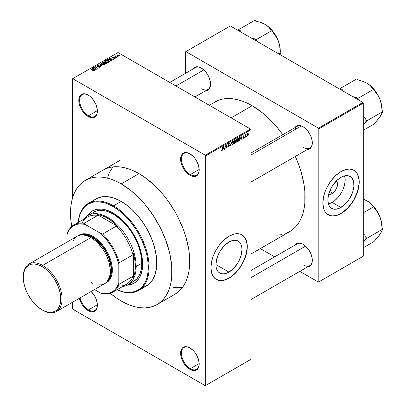 <?xml version="1.0" encoding="UTF-8"?>
<svg xmlns="http://www.w3.org/2000/svg" width="406" height="406" viewBox="0 0 406 406"><rect width="100%" height="100%" fill="white"/><g stroke="black" fill="none" stroke-linecap="round" stroke-linejoin="round"><path stroke-width="0.61" d="M190.125 153.92A12.571 7.257 -120 0 0 181.436 159.279A12.571 7.257 -120 0 0 190.323 174.56L189.922 175.26A13.144 7.587 60 0 1 180.624 159.162A13.144 7.587 60 0 1 189.922 153.798L186.364 152.56L184.755 152.626L182.192 154.102L180.802 157.173L180.802 161.36L182.192 166.029L184.755 170.469L186.364 172.393L188.105 174.007L191.733 176.102L195.083 176.432L196.494 175.91L198.509 173.595L199.214 169.896L198.509 165.379L196.494 160.735L195.083 158.589L193.474 156.665L189.922 153.798A13.144 7.587 60 0 1 199.214 169.896A13.144 7.587 60 0 1 189.922 175.26L190.323 174.56A12.571 7.257 60 0 1 182.111 163.481A12.571 7.257 60 0 1 184.04 153.407A12.571 7.257 60 0 1 190.125 153.92M190.125 348.023A12.571 7.257 -120 0 0 181.436 353.387A12.571 7.257 -120 0 0 190.323 368.668L189.922 369.369A13.144 7.587 60 0 1 180.624 353.271A13.144 7.587 60 0 1 189.922 347.906L186.364 346.668L183.35 347.252L182.192 348.211L180.802 351.281L180.802 355.468L182.192 360.137L184.755 364.578L186.364 366.496L188.105 368.115L191.733 370.211L195.083 370.541L196.494 370.018L198.509 367.699L199.214 364.004L198.509 359.488L196.494 354.844L195.083 352.697L193.474 350.774L189.922 347.906A13.144 7.587 60 0 1 199.214 364.004A13.144 7.587 60 0 1 189.922 369.369L190.323 368.668A12.571 7.257 60 0 1 182.111 357.59A12.571 7.257 60 0 1 184.04 347.516A12.571 7.257 60 0 1 190.125 348.023M80.038 297.902A12.571 7.257 -120 0 0 88.493 309.88L88.087 310.58A13.144 7.587 60 0 1 79.317 298.324L81.515 303.642L82.925 305.789L86.275 309.326L88.087 310.58L91.644 311.813L94.659 311.229L95.816 310.27L97.207 307.2L97.207 303.013L95.816 298.344L94.659 296.05L91.157 291.488A13.144 7.587 60 0 1 97.384 305.21A13.144 7.587 60 0 1 88.087 310.58L88.493 309.88A12.571 7.257 60 0 1 80.038 297.902M88.295 95.126A12.571 7.257 -120 0 0 79.601 100.485A12.571 7.257 -120 0 0 88.493 115.771L88.087 116.471A13.144 7.587 60 0 1 78.794 100.373A13.144 7.587 60 0 1 88.087 95.004L84.534 93.771L82.925 93.832L80.363 95.314L78.972 98.379L78.972 102.566L79.5 104.885L81.515 109.534L82.925 111.68L86.275 115.218L89.904 117.309L93.253 117.644L95.816 116.162L96.674 114.802L97.207 113.091L97.207 108.904L95.816 104.235L93.253 99.795L89.904 96.258L88.087 95.004A13.144 7.587 60 0 1 97.384 111.102A13.144 7.587 60 0 1 88.087 116.471L88.493 115.771A12.571 7.257 60 0 1 80.281 104.692A12.571 7.257 60 0 1 82.205 94.618A12.571 7.257 60 0 1 88.295 95.126M228.954 272.101L215.926 264.58L216.921 258.252L219.742 251.74L223.97 246.036L228.954 242.012A18.422 10.637 -60 0 1 238.165 241.103A18.422 10.637 -60 0 1 240.991 255.866A18.422 10.637 -60 0 1 228.954 272.101L226.411 273.279L223.97 273.832L221.717 273.745L219.742 273.015L218.123 271.67L216.921 269.762L216.175 267.366L215.926 264.58L228.954 272.101A18.422 10.637 -60 0 1 219.742 273.015A18.422 10.637 -60 0 1 216.921 258.252A18.422 10.637 -60 0 1 228.954 242.012L231.496 240.834L233.942 240.281L236.19 240.372L238.165 241.103L239.789 242.443L240.991 244.351L241.732 246.746L241.981 249.538L240.991 255.866L238.165 262.377L233.942 268.077L228.954 272.101M216.18 279.374A25.715 14.849 120 0 0 228.954 278.054L229.116 278.146A25.715 14.849 -60 0 1 216.256 279.419A25.715 14.849 -60 0 1 212.318 258.815A25.715 14.849 -60 0 1 229.116 236.155L234.394 234.008L237.688 233.683L240.651 234.257L243.174 235.713L245.153 237.992L246.95 242.758L247.213 248.761L246.518 253.197L245.153 257.79L241.976 264.575L239.22 268.777L234.394 274.197L230.897 277.019L227.335 279.074L223.838 280.292L219.012 280.439L215.058 278.587L213.079 276.308L211.714 273.294L210.932 267.65L211.714 261.104L213.079 256.511L215.058 251.943L219.012 245.523L223.838 240.103L229.116 236.155A25.715 14.849 -60 0 1 241.976 234.881A25.715 14.849 -60 0 1 245.914 255.486A25.715 14.849 -60 0 1 229.116 278.146L228.954 278.054A25.715 14.849 120 0 0 245.731 255.465A25.715 14.849 120 0 0 241.895 234.835M250.938 153.047L297.141 126.367A12.571 7.257 60 0 1 303.231 126.88A12.571 7.257 -120 0 0 294.822 129.717M294.822 127.707A13.144 7.587 60 0 1 303.023 126.758L301.211 125.916L297.862 125.586L296.451 126.109L294.822 127.707M193.073 68.964A13.144 7.587 60 0 1 201.274 68.015L199.463 67.173L196.113 66.843L194.702 67.36L193.073 68.964M294.822 245.199A13.144 7.587 60 0 1 303.023 244.25L301.211 243.407L297.862 243.077L296.451 243.6L294.822 245.199M97.374 110.64L88.493 115.771L97.374 110.64M97.374 304.749L88.493 309.88L97.374 304.749M199.204 363.543L190.323 368.668L199.204 363.543M199.204 169.434L190.323 174.56L199.204 169.434M103.144 170.078A71.72 41.407 60 0 1 139.004 173.626L134.036 171.038L129.108 169.043L124.282 167.653L119.597 166.881L115.096 166.739L110.828 167.231L106.834 168.348L103.144 170.078M214.718 102.028A74.861 43.224 -120 0 1 252.151 105.738L262.479 112.873L267.518 117.243L277.105 127.362L282.764 134.67A74.861 43.224 -120 0 0 252.151 105.738L231.136 117.867L252.151 105.738L246.96 103.038L241.824 100.952L236.784 99.5L231.892 98.694L227.198 98.546L222.742 99.059L218.565 100.226L209.212 105.21M285.733 233.501L289.579 231.694A74.861 43.224 -120 0 0 295.335 156.447L298.836 165.003L301.054 171.708L304.069 184.913L304.83 191.287L304.83 203.269L304.069 208.765L302.805 213.855L301.054 218.489L298.836 222.63L296.162 226.233L293.071 229.268L289.579 231.694L250.938 254.009M250.938 270.538L297.141 243.859A12.571 7.257 60 0 1 303.231 244.371M169.749 82.428L195.393 67.624A12.571 7.257 60 0 1 201.477 68.132M336.269 181.035A7.587 4.38 -60 0 1 337.026 187.202A7.587 4.38 -60 0 1 332.159 193.591L330.149 190.109L332.159 193.591L330.108 194.307L328.363 193.966M328.413 203.964A18.422 10.637 120 0 0 332.159 202.437L340.888 207.476A18.422 10.637 -60 0 1 331.677 208.39A18.422 10.637 -60 0 1 328.85 193.626A18.422 10.637 -60 0 1 340.888 177.392L343.43 176.209L345.871 175.656L349.155 176.031L350.957 177.077L352.926 179.726L353.667 182.121L353.854 186.42L353.357 189.602L352.378 192.891L350.099 197.752L348.125 200.762L344.669 204.644L339.609 208.141L335.904 209.212L333.651 209.12L330.819 207.791L329.398 206.157L328.418 204L327.86 199.955L328.418 195.266L330.058 190.328L332.621 185.578L337.107 180.218L340.888 177.392A18.422 10.637 -60 0 1 350.099 176.478A18.422 10.637 -60 0 1 352.926 191.241A18.422 10.637 -60 0 1 340.888 207.476L332.159 202.437A18.422 10.637 120 0 0 344.638 175.864M328.109 214.749A25.715 14.849 120 0 0 340.888 213.429L341.05 213.526A25.715 14.849 -60 0 1 328.19 214.799A25.715 14.849 -60 0 1 324.252 194.19A25.715 14.849 -60 0 1 341.05 171.53L346.328 169.383L349.622 169.058L352.586 169.637L355.108 171.088L357.087 173.367L358.884 178.132L359.148 184.136L358.452 188.577L356.169 195.464L353.905 199.95L351.154 204.152L346.328 209.572L341.05 213.526L337.503 215.17L334.092 215.941L330.946 215.819L326.992 213.962L325.013 211.683L323.648 208.669L322.866 203.025L323.648 196.479L325.013 191.886L326.992 187.323L330.946 180.898L335.772 175.478L341.05 171.53A25.715 14.849 -60 0 1 353.905 170.256A25.715 14.849 -60 0 1 357.848 190.861A25.715 14.849 -60 0 1 341.05 213.526L340.888 213.429A25.715 14.849 120 0 0 357.666 190.84A25.715 14.849 120 0 0 353.824 170.21M250.938 359.335L250.938 129.768L205.68 155.899L205.68 385.467L250.938 359.335L205.274 385.7L72.735 309.179L72.329 308.479L72.329 302.353L72.329 308.479L72.735 309.179L205.274 385.7L250.938 359.335L250.938 129.768L250.532 129.067L205.274 155.199L72.735 78.673L117.994 52.547L250.532 129.067L250.938 129.768L205.68 155.899L205.68 385.467L250.938 359.335M246.604 136.005L246.346 136.619L246.604 136.005M245.574 135.066L246.127 134.452L245.315 137.213L245.315 134.838L245.574 134.685L245.315 137.213L246.127 134.452L245.574 135.066L245.315 134.919L245.574 135.066M244.838 137.02L244.585 137.634L244.838 137.02M243.184 137.68L243.422 137.979L243.899 137.517L242.966 136.761L243.316 135.99L243.97 135.756L244.143 136.152L243.62 136.117L243.224 136.599L244.148 136.893L243.808 138.076L243.245 138.365L242.93 137.867L243.184 137.68L242.93 137.867L243.554 138.268L242.935 137.913L243.554 138.268L244.179 137.142L243.224 136.629L243.554 136.152L244.143 136.152L243.544 135.817L242.966 136.827L243.854 137.172L243.575 137.918L243.184 137.68L243.575 137.918M240.591 138.964L241.154 136.35L241.976 139.141L241.707 139.299L241.484 138.451L240.591 138.964L241.484 138.451L241.707 139.299L241.976 139.141L241.154 136.35L240.591 138.964M236.13 142.044L236.865 142.13L235.927 141.587L236.865 142.13L236.267 142.171L235.932 141.623L236.14 139.679L236.805 138.816L237.571 138.816L237.672 141.034L236.865 142.13L237.606 141.207L237.86 139.887L237.459 138.725L236.871 138.781L235.876 141.07L236.287 142.186M231.907 144.485L232.643 144.572L231.699 144.028L232.643 144.572L232.039 144.612L231.709 144.059L231.917 142.115L232.643 141.217L233.303 141.212L233.633 142.186L233.414 143.562L232.643 144.572L233.379 143.648L233.633 142.328L233.232 141.166L232.643 141.217L231.653 143.511L232.059 144.627M221.935 150.372L221.62 149.875L221.366 150.063L221.519 150.763L221.92 150.763L221.397 150.459L221.92 150.763L221.493 150.733L221.366 150.063L221.62 149.875L221.803 150.408L222.173 150.088L222.503 147.114L222.412 150.098L221.92 150.763L222.503 149.332L222.503 147.114L222.209 149.966L221.935 150.372L221.366 150.169M223.254 148.972L223.813 146.358L224.635 149.154L224.366 149.306L224.142 148.459L223.254 148.972L224.142 148.459L224.366 149.306L224.635 149.154L223.813 146.358L223.254 148.972M225.188 146.221L224.929 148.982L224.929 145.718L225.203 145.556L226.289 147.551L226.543 144.785L226.543 148.048L226.269 148.21L225.188 146.221L226.269 148.21L226.543 148.048L226.543 144.785L226.289 147.551L225.203 145.556L224.929 145.718L224.929 148.982L225.188 148.835L224.929 148.687L225.188 148.835L224.929 146.074L225.188 146.221M227.756 146.287L228.015 146.099L228.385 146.591L229.07 146.023L229.035 145.353L228.121 145.434L227.832 144.972L228.076 144.049L228.877 143.46L229.339 144.105L228.573 143.952L228.091 144.84L229.319 145.084L229.192 146.297L228.177 147.028L227.756 146.287L228.025 146.977L228.608 146.901L227.761 146.414L228.608 146.901L229.41 145.49L229.02 144.937L228.167 145.043L228.086 144.754L228.573 143.952L229.339 144.105L229.101 143.501L228.563 143.577L227.832 144.891L229.151 145.642L228.634 146.505L227.756 146.287L228.197 146.551M231.481 141.933L230.42 145.81L229.659 142.983L229.923 142.831L230.532 145.368L231.481 141.933L230.532 145.368L229.923 142.831L229.659 142.983L230.42 145.81L230.674 145.668L230.329 145.47L230.674 145.668L231.481 141.933M235.581 141.872L235.196 142.973L234.003 143.744L234.003 140.476L235.318 139.933L235.231 141.273L235.581 141.872L235.231 141.273L235.51 140.43L234.8 140.014L234.003 140.476L234.003 143.744L234.8 143.282L234.47 143.095L234.8 143.282L235.581 141.872L234.759 141.4L235.581 141.872M239.951 138.659L239.55 140.329L238.226 141.303L238.226 138.04L239.525 137.461L239.951 138.547L239.352 137.446L238.226 138.04L238.226 141.303L238.982 140.872L238.652 140.679L238.982 140.872L239.951 138.659L239.682 138.502L239.951 138.659M248.401 134.219L248.03 135.568L247.213 135.903L246.975 134.858L247.345 133.736L248.02 133.346L248.37 133.828L248.401 134.219L247.685 133.427L246.97 135.071L247.685 135.888L247.005 135.492L247.685 135.888L248.401 134.219L248.122 134.056L248.401 134.219M249.025 134.604L248.771 135.218L249.025 134.604M72.329 78.906L72.329 198.681L72.329 78.906L72.735 78.673L205.274 155.199L205.68 155.899L205.274 155.199L250.532 129.067L117.994 52.547L72.329 78.906M118.1 56.683L117.441 56.596L118.1 56.683M116.339 57.698L115.68 57.611L116.339 57.698M111.868 60.281L111.244 59.662L112.137 59.149L113.472 59.352L109.554 58.347L111.599 60.433L111.868 60.281L111.244 59.662L112.137 59.149L113.472 59.352L109.554 58.347L111.599 60.433L111.868 60.281M107.22 62.494L108.595 62.179L108.422 61.25L106.793 60.489L105.291 60.809L105.54 61.768L107.22 62.494L108.402 62.321L108.706 61.646L107.945 60.915L105.504 60.646L105.159 61.128L105.996 62.077L107.22 62.494M102.997 64.93L104.372 64.615L104.195 63.686L102.566 62.925L101.069 63.25L101.317 64.209L102.997 64.93L104.18 64.762L104.484 64.087L103.723 63.351L101.277 63.082L100.937 63.569L101.774 64.518L102.997 64.93M100.145 67.091L100.5 66.62L99.901 66.046L97.354 66.046L97.648 65.569L98.643 65.396L97.567 65.295L96.892 65.757L97.562 66.447L99.876 66.305L100.064 66.68L99.698 66.954L98.338 67.031L99.607 67.279L100.5 66.64L100.125 66.153L97.506 66.168L97.536 65.63L98.815 65.483L97.196 65.442L96.877 65.853L97.237 66.31L99.876 66.305L99.835 66.888L98.338 67.031L100.145 67.091M94.532 70.289L93.908 69.675L94.796 69.162L96.136 69.365L92.213 68.36L94.258 70.446L94.532 70.289L93.908 69.675L94.796 69.162L96.136 69.365L92.213 68.36L94.258 70.446L94.532 70.289M93.456 70.954L93.096 70.071L93.096 70.38L93.096 70.071L90.919 69.111L93.202 70.471L93.136 71.065L93.136 70.756L92.02 70.766L93.182 71.055L93.624 70.477L91.172 68.959L90.919 69.111L93.248 70.542L92.02 70.766L92.852 71.07L93.684 70.654M96.684 69.045L94.42 67.736L98.044 68.259L95.217 66.63L94.958 66.777L97.227 68.086L93.598 67.558L96.43 69.193L96.684 69.045L94.42 67.736L98.044 68.259L95.217 66.63L94.958 66.777L97.227 68.086L93.598 67.558L96.684 69.045M102.17 65.879L100.15 63.778L99.881 63.935L101.698 65.767L98.328 64.828L102.17 65.879L100.15 63.778L99.881 63.935L101.698 65.767L98.328 64.828L102.17 65.879M105.205 62.367L104.89 61.864L104.89 62.783L104.89 61.864L103.474 61.859L103.474 62.245L103.474 61.859L102.672 62.321L105.499 63.955L106.626 63.224L106.331 62.61L104.18 61.671L102.672 62.321L105.499 63.955L106.671 63.072L105.22 62.28M110.478 61.083L110.792 60.352L109.351 59.377L108.143 59.246L106.9 59.885L109.727 61.514L110.874 60.616L110.021 59.692L108.077 59.261L106.9 59.885L109.727 61.514L110.478 61.083M115.091 58.459L115.365 58.083L114.923 57.652L113.086 57.657L114 57.175L113.218 57.124L112.685 57.576L113.406 58.048L114.842 57.896L114.817 58.281L113.802 58.439L114.446 58.611L115.091 58.459L115.05 57.718L113.172 57.738L113.254 57.403L114.132 57.231L112.949 57.236L112.959 57.911L114.842 57.896L114.817 58.281L113.802 58.439L115.091 58.459L115.05 57.718L115.05 58.484L115.05 57.718M117.075 57.276L115.634 56.388L115.639 55.81L115.233 55.932L115.345 56.277L114.761 56.236L116.816 57.424L117.075 57.276L115.634 56.388L115.639 55.81L115.284 55.886L115.345 56.277L114.761 56.236L117.075 57.276M119.222 56.074L118.851 55.033L118.851 55.353L118.851 55.033L117.09 54.846L117.09 55.637L117.09 54.846L117.441 55.876L119.222 56.074L119.425 55.526L118.669 54.937L116.938 54.962L116.953 55.5L118.044 56.14L119.019 56.165L119.481 55.718M185.476 51.846L185.476 73.349L185.476 51.846L230.329 25.948L362.873 102.469L318.421 128.134L185.877 51.613L318.421 128.134L318.827 128.834L318.827 281.881L363.274 256.216L363.274 103.17L318.827 128.834L318.827 281.881L318.421 282.114L299.795 271.36L318.421 282.114L363.274 256.216L318.421 282.114L363.274 256.216L363.274 103.17L362.873 102.469L363.274 103.17L318.827 128.834L318.421 128.134L362.873 102.469L230.329 25.948L185.476 51.846M274.654 256.846L260.337 248.579L274.654 256.846M307.393 266.975L309.595 266.366L311.61 264.047L312.321 260.347L312.138 258.15L310.752 253.481L308.19 249.04L304.84 245.503L303.023 244.25A13.144 7.587 60 0 1 312.321 260.347A13.144 7.587 60 0 1 307.393 266.975M205.644 90.741L207.847 90.127L209.861 87.808L210.389 86.102L210.389 81.916L209.004 77.247L206.436 72.801L204.832 70.883L201.274 68.015A13.144 7.587 60 0 1 210.567 84.113A13.144 7.587 60 0 1 205.644 90.741M307.393 149.484L309.595 148.875L311.61 146.556L312.321 142.856L312.138 140.659L310.752 135.99L308.19 131.549L304.84 128.012L303.023 126.758A13.144 7.587 60 0 1 312.321 142.856A13.144 7.587 60 0 1 307.393 149.484M276.669 235.191L281.561 234.668M329.352 215.322L332.316 215.901L335.61 215.576L339.106 214.358L342.669 212.302L347.846 207.816L350.992 204.061L353.748 199.859L356.925 193.073L358.29 188.48L358.985 184.045L358.985 179.929L358.29 176.29L356.925 173.276L354.945 170.997M328.378 203.974L330.885 203.101L334.701 200.681L338.299 197.113L341.37 192.713L342.994 189.495L344.628 184.563L345.186 179.873L344.628 175.828M335.955 180.822L337.117 182.162L337.422 183.147L337.117 186.902L335.143 190.825L332.159 193.591A7.587 4.38 -60 0 1 328.708 194.129M312.315 142.618A12.571 7.257 60 0 1 309.717 148.144A12.571 7.257 60 0 1 303.429 147.52A12.571 7.257 -120 0 0 312.315 142.618M201.68 88.777A12.571 7.257 -120 0 0 210.567 83.875A12.571 7.257 60 0 1 207.963 89.401M312.315 260.109A12.571 7.257 60 0 1 309.717 265.636A12.571 7.257 60 0 1 303.429 265.011A12.571 7.257 -120 0 0 312.315 260.109M174.864 294.299L178.209 291.97L181.172 289.067L183.73 285.616L185.857 281.647L187.531 277.207L188.744 272.33L189.475 267.067L189.475 255.587L188.744 249.477L185.857 236.83L183.73 230.405L178.209 217.672L174.864 211.485L167.181 199.762L162.913 194.347L153.727 184.649L143.973 176.777L139.004 173.626A71.72 41.407 60 0 1 185.857 236.83A71.72 41.407 60 0 1 174.864 294.299L157.081 304.566A71.72 41.407 60 0 1 121.227 301.013A71.72 41.407 60 0 1 110.28 293.315L116.253 297.862L121.227 301.013L126.195 303.602L131.118 305.596L135.944 306.987L140.633 307.758L145.13 307.9L149.398 307.408L153.397 306.291L157.081 304.561L160.426 302.237L163.39 299.329L165.947 295.878L168.079 291.914L169.754 287.468L170.962 282.591L171.692 277.328L171.692 265.849L169.754 253.471L165.947 240.672L160.426 227.933L153.397 215.759L145.13 204.609L140.633 199.554L131.118 190.729L121.227 183.893L139.004 173.626L121.227 183.893A71.72 41.407 60 0 1 168.079 247.092A71.72 41.407 60 0 1 157.081 304.566M112.782 166.927L109.331 172.809L107.656 177.249M172.9 287.204L176.859 287.676M199.209 169.657A12.571 7.257 60 0 1 196.611 175.184A12.571 7.257 60 0 1 190.323 174.56A12.571 7.257 -120 0 0 199.209 169.657M199.209 363.766A12.571 7.257 60 0 1 196.611 369.293A12.571 7.257 60 0 1 190.323 368.668A12.571 7.257 -120 0 0 199.209 363.766M97.379 304.972A12.571 7.257 60 0 1 94.781 310.499A12.571 7.257 60 0 1 88.493 309.88A12.571 7.257 -120 0 0 97.379 304.972M97.379 110.863A12.571 7.257 60 0 1 94.781 116.39A12.571 7.257 60 0 1 88.493 115.771A12.571 7.257 -120 0 0 97.379 110.868M217.418 279.947L221.996 280.475L225.406 279.698L228.954 278.054L232.501 275.603L235.911 272.436L239.058 268.681L241.814 264.479L244.072 259.992L245.757 255.394L247.051 248.665L247.051 244.549L246.356 240.915L244.991 237.901L243.011 235.622M93.202 70.471L93.136 70.756M92.487 68.634L92.487 68.203L92.487 68.634M93.908 70.086L93.908 69.675L93.908 70.086M93.664 69.431L93.081 68.817L93.081 69.243L92.664 68.441L92.664 68.817L92.664 68.441L94.38 69.02L94.38 69.401L94.38 69.02L93.664 69.431L93.664 69.837L92.664 68.441L94.38 69.02L93.664 69.431M93.872 67.721L93.872 67.401L93.872 67.721M95.217 66.924L95.217 66.63L95.217 66.924M94.42 68.035L94.42 67.736L94.42 68.035M98.556 67.137L98.556 66.863L98.556 67.137M99.835 67.223L99.835 66.888L99.835 67.223M99.876 66.305L99.835 66.888M97.196 66.285L97.196 65.442L97.196 66.285M97.506 66.168L97.536 65.63M98.47 66.432L98.47 66.163L98.47 66.432M99.064 66.259L99.064 65.99L99.064 66.259M100.125 67.102L100.125 66.153L100.125 67.102M100.15 64.209L100.15 63.778L100.15 64.209M101.277 64.173L101.277 63.082L101.277 64.173M103.723 63.666L103.723 63.351L103.723 63.666M104.484 64.458L104.484 64.087L104.484 64.458M102.033 64.371L101.612 63.275L102.708 63.189L103.459 63.493L103.845 64.569L103.845 64.899L103.845 64.569L102.033 64.371L102.033 64.656L101.353 63.625L101.992 63.148L103.109 63.321L104.093 64.148L103.398 64.706L102.033 64.371M101.353 64.234L101.612 63.275M104.098 64.803L104.098 64.209L103.845 64.569M106.25 63.524L106.25 62.565L105.971 63.681L105.971 63.3L105.428 63.615L104.438 63.042L104.438 63.341L104.946 62.752L105.996 62.712L106.205 63.128L105.428 63.915L104.438 63.042L105.453 62.575L106.205 63.128M104.103 62.854L103.261 62.367L103.261 62.661L103.708 62.108L104.677 62.037L104.829 62.813L104.829 62.402L104.103 63.148L103.261 62.367L104.677 62.037L104.829 62.402L104.103 62.854M104.677 62.037L104.829 62.402M105.504 61.732L105.504 60.646L105.504 61.732M107.945 61.23L107.945 60.915L107.945 61.23M108.706 62.022L108.706 61.646L108.706 62.022M106.26 61.93L105.834 60.834L106.935 60.753L107.681 61.057L108.072 62.458L108.072 62.133L106.26 61.93L106.26 62.214L105.575 61.189L106.357 60.697L107.514 60.966L108.321 61.712L107.62 62.265L106.26 61.93M105.575 61.793L105.834 60.834M108.326 62.362L108.326 61.768L108.072 62.133M107.62 59.849L107.62 59.469L107.62 59.849M108.077 59.591L108.077 59.261L108.077 59.591M110.021 60.007L110.021 59.692L110.021 60.007M109.65 61.179L107.483 59.926L107.483 60.22L108.361 59.484L109.762 59.839L110.351 60.296L110.117 61.291L110.117 60.91L109.65 61.473L107.483 59.926L108.559 59.464L109.762 59.839L110.351 60.296L109.65 61.179M109.823 58.626L109.823 58.195L109.823 58.626M111.244 60.073L111.244 59.662L111.244 60.073M111 59.423L110.417 58.809L110.417 59.23L110.001 58.428L110.001 58.809L110.001 58.428L111.716 59.007L111.716 59.393L111.716 59.007L111 59.423L111 59.824L110.001 58.428L111.716 59.007L111 59.423M114.817 58.576L114.817 58.281L114.817 58.576M114.842 57.896L114.817 58.281M112.949 57.236L112.959 57.911M113.172 57.738L113.254 57.403M113.426 58.048L113.426 57.789L113.426 58.048M113.837 58.007L113.837 57.688L113.837 58.007M115.933 57.764L115.933 57.464L115.933 57.764M115.015 56.383L115.015 56.089L115.015 56.383M115.345 56.571L115.345 56.277L115.345 56.571M115.284 55.886L115.345 56.277M115.634 56.388L115.639 56.109M116.004 56.957L116.004 56.657L116.004 56.957M117.699 56.744L117.699 56.449L117.699 56.744M117.09 54.846L116.837 55.206M117.694 55.723L117.38 55.018L118.613 55.196L118.933 55.901L118.933 56.185L118.933 55.901L117.694 55.723L117.694 56.008L117.238 55.252L117.694 54.932L119.075 55.723L118.623 55.987L117.694 55.723M105.996 62.712L106.245 63.016M110.351 60.296L110.117 60.91M222.244 149.185L222.503 149.332L222.244 149.185M221.519 150.763L221.92 150.763M224.269 148.941L224.635 149.154L224.269 148.941M223.813 148.271L224.142 148.459L223.813 148.271M223.341 148.54L223.513 146.662L224.056 148.129L223.143 148.429L224.056 148.129L223.696 146.769L223.341 148.54M225.736 147.231L226.289 147.551L225.736 147.231M226.015 147.743L226.543 148.048L226.015 147.743M228.634 146.505L228.015 146.099M228.497 145.043L229.151 145.642M227.837 145.008L228.512 145.399L227.837 145.008M228.035 145.399L228.512 145.399M228.497 143.617L229.339 144.105L228.497 143.617M228.573 143.952L229.08 144.297M227.832 144.846L228.187 145.054M228.573 145.028L228.167 145.043M228.598 145.018L229.41 145.49L228.598 145.018M230.131 144.739L230.43 144.912L230.131 144.739M230.258 145.211L230.532 145.368L230.258 145.211M233.364 142.166L233.633 142.328L233.364 142.166M232.648 141.598L233.267 141.79L232.75 141.552L232.146 142.176L232.059 144.089L232.643 144.191L231.659 143.227L231.907 143.369L232.648 141.598L232.364 141.435L233.267 141.79L233.379 142.465L232.643 144.191L231.684 143.922M235.297 139.923L234.8 140.014L235.51 140.43L234.795 140.019M234.709 140.451L234.257 140.709L234.257 141.689L234.003 140.562L234.709 140.451L234.379 140.263L235.252 140.633L234.257 141.689L234.003 141.537L235.201 140.938L235.17 140.344L234.709 140.451L235.252 140.633M234.764 141.775L234.257 142.07L234.257 143.211L234.003 141.917L234.764 141.775L234.435 141.582L235.323 142.024L235.069 142.704L234.257 143.211L234.003 143.064L235.272 142.369L235.175 141.664L234.764 141.775L235.323 142.024M237.586 139.73L237.86 139.887L237.586 139.73M236.871 139.162L237.495 139.349L236.977 139.111L236.368 139.735L236.287 141.653L236.865 141.75L235.886 140.786L236.135 140.928L236.871 139.162L236.586 138.999L237.495 139.349L237.601 140.024L236.865 141.75L235.906 141.486M239.307 137.862L238.484 138.273L238.484 140.775L239.555 139.791L239.667 138.36L239.307 137.862L239.596 139.659L238.946 140.506L238.226 140.628L238.484 140.775L238.226 138.121L239.307 137.862L238.921 137.639L239.428 137.893L238.951 137.619M241.611 138.928L241.976 139.141L241.611 138.928M241.149 138.258L241.484 138.451L241.149 138.258M240.677 138.532L240.854 136.649L241.392 138.116L240.479 138.416L241.392 138.116L241.037 136.756L240.677 138.532M243.133 138.329L243.554 138.268M242.976 136.67L243.854 137.172L242.976 136.67M242.966 136.827L243.6 137.187M244.143 136.152L243.554 135.812M243.554 136.152L243.884 136.34M244.179 137.142L243.6 136.746M245.721 134.645L246.051 134.838L245.721 134.645M245.315 135.142L245.62 135.32L245.315 135.142M245.315 135.685L245.574 135.832L245.315 135.685M247.254 135.929L247.685 135.888M248.127 133.386L247.685 133.427M247.68 133.767L247.31 135.437L247.756 135.502L248.127 134.685L247.802 133.721L248.147 134.391L247.696 135.543L246.98 134.777L247.229 134.919L247.68 133.767L247.437 133.63L247.949 133.747L247.553 133.518M247.696 135.543L246.98 135.31M232.643 144.191L233.308 143.151L233.267 141.79M236.865 141.75L237.53 140.709L237.495 139.349M127.621 284.946A41.716 24.086 -120 0 0 134.203 283.129M87.128 216.043L88.615 214.033L92.284 210.988L96.755 209.334L101.855 209.131L104.581 209.577L110.249 211.551L113.142 213.054A41.716 24.086 60 0 1 140.395 249.817A41.716 24.086 60 0 1 134 283.246A41.716 24.086 60 0 1 127.169 285.179M138.69 290.437A50.288 29.034 60 0 1 117.014 289.752A50.288 29.034 -120 0 0 149.063 265.387A50.288 29.034 -120 0 0 113.548 205.822A50.288 29.034 60 0 1 146.399 250.142A50.288 29.034 60 0 1 138.69 290.437L146.368 286.007A50.288 29.034 -120 0 0 154.077 245.706A50.288 29.034 -120 0 0 121.227 201.391L113.548 205.822L113.142 206.522A49.72 28.704 60 0 1 148.241 265.113A49.72 28.704 60 0 1 117.065 289.727L123.348 291.858L126.596 292.391L129.717 292.487L135.447 291.376L140.319 288.559L142.374 286.55L145.622 281.404L146.784 278.323L148.129 271.294L148.297 267.417L148.129 263.337L146.784 254.755L145.622 250.335L142.374 241.443L137.999 232.765L135.447 228.614L129.717 220.884L123.348 214.165L119.998 211.262L113.142 206.522L106.286 203.345L102.936 202.381L96.572 201.746L93.608 202.086L88.285 204.061L85.965 205.675L83.91 207.689L80.662 212.83L79.5 215.911L78.206 222.417A49.72 28.704 60 0 1 113.142 206.522L113.548 205.822A50.288 29.034 -120 0 0 78.155 222.447A50.288 29.034 60 0 1 88.401 203.335A50.288 29.034 60 0 1 113.548 205.822L121.227 201.391A50.288 29.034 -120 0 0 96.08 198.899L101.47 196.905L107.615 196.661L114.289 198.174L121.227 201.391L128.164 206.187L131.549 209.12L137.989 215.916L143.785 223.736L148.713 232.273L152.585 241.205L155.254 250.177L156.614 258.861L156.614 266.909L155.254 274.02L152.585 279.917L148.713 284.373L143.785 287.22M71.705 226.497A71.72 41.407 60 0 1 85.367 180.34A71.72 41.407 60 0 1 121.227 183.893L116.253 181.304L111.33 179.305L106.504 177.914L101.815 177.148L97.318 177.006L93.05 177.498L89.051 178.61L85.367 180.34L82.022 182.67L79.058 185.572L76.501 189.023L74.369 192.992L72.694 197.433L71.486 202.31L70.756 207.573L70.512 213.175L70.756 219.052L71.705 226.497M93.547 212.242A40.001 23.096 60 0 1 113.548 214.221A40.001 23.096 60 0 1 139.679 249.472A40.001 23.096 60 0 1 133.549 281.531L131.493 282.495M93.735 200.534L96.08 198.899L88.401 203.335M175.595 287.575L182.411 287.529M87.194 215.936A41.716 24.086 60 0 1 92.284 210.988A41.716 24.086 60 0 1 113.142 213.054L118.897 217.032L124.429 222.168L131.854 231.593L137.67 242.357L140.395 249.817L142.075 257.176L142.501 260.728L142.501 267.407L141.369 273.304L139.156 278.196L135.944 281.891L134 283.246L129.529 284.9L127.048 285.185M90.746 212.11L87.529 215.809M127.454 284.951L132.26 284.017M91.68 213.541L95.603 211.277L100.211 210.379L105.337 210.887L108.026 211.663L113.548 214.221L121.759 220.372L126.88 225.777L131.493 231.999L135.411 238.789L138.492 245.889L140.613 253.029L141.699 259.936L141.699 266.341L141.288 269.274L139.679 274.471L137.066 278.612L133.549 281.531L127.89 284.794A40.001 23.096 60 0 1 122.571 286.545A40.001 23.096 -120 0 0 136.177 266.483L135.365 266.483A39.433 22.766 60 0 1 133.346 277.349L132.945 276.273A38.859 22.437 60 0 1 118.385 286.063M92.487 210.876A41.716 24.086 -120 0 0 87.625 215.667M366.765 83.093L366.872 83.154A21.401 12.358 -120 0 1 373.677 88.95L370.79 86.011L366.872 83.154L362.776 81.296L358.077 79.946L356.519 79.043L340.355 88.376L341.913 89.274A23.685 13.677 -120 0 0 340.182 89.376A23.685 13.677 60 0 1 341.913 89.274L343.598 91.345L341.913 89.274L340.355 88.376L356.519 79.043L358.077 79.946L362.776 81.296L366.872 83.154L370.105 85.529L372.434 88.234L373.992 89.132L357.828 98.465L358.376 99.876L357.828 98.465L373.992 89.132L374.768 91.142L377.697 94.974L379.975 99.46L381.366 104.418L381.95 109.64L382.726 111.65L366.562 120.983L365.786 118.973A23.685 13.677 60 0 1 365.786 122.089L363.274 124.784L366.562 120.983L382.726 111.65L379.975 116.933L373.992 124.079L363.274 130.265L373.992 124.079L378.94 118.308L380.853 115.385M366.816 83.123A21.401 12.358 -120 0 1 366.872 83.154L370.105 85.529L372.434 88.234L373.992 89.132L374.768 91.142L377.697 94.974L379.975 99.46A21.401 12.358 -120 0 1 382.005 109.366L381.488 104.545L379.975 99.46L377.57 94.451L374.129 89.487A21.401 12.358 -120 0 1 379.975 99.46L381.366 104.418L381.95 109.64L382.726 111.65L380.792 115.674L378.874 118.197M365.786 118.973L363.274 115.771L365.786 118.973A23.685 13.677 -120 0 1 365.786 122.089L366.562 120.983L365.786 118.973M356.27 97.567L352.687 96.592L356.27 97.567A23.685 13.677 60 0 1 357.996 99.658A23.685 13.677 -120 0 0 356.27 97.567L357.828 98.465L356.27 97.567M340.355 88.376L339.807 89.158L340.355 88.376M301.201 126.033L250.938 155.051L301.201 126.033M305.581 246.137L250.938 277.689L305.581 246.137M175.945 86.001L203.832 69.903L175.945 86.001M82.037 223.102A38.859 22.437 60 0 1 97.795 215.393L97.064 214.505A39.433 22.766 60 0 1 117.907 226.538L110.153 219.874L104.819 216.799L99.587 214.947L97.064 214.505L117.907 226.538L116.365 226.117A38.859 22.437 60 0 1 132.945 254.826L133.346 253.283A39.433 22.766 60 0 1 135.365 266.483L134.858 260.058L133.346 253.283L133.346 277.349L134.858 272.314L135.365 266.483L136.177 266.483A40.001 23.096 -120 0 0 115.512 223.097A40.001 23.096 -120 0 0 83.712 219.24A40.001 23.096 60 0 1 87.889 215.51A40.001 23.096 60 0 1 118.714 226.223A40.001 23.096 60 0 1 136.177 266.483L141.831 263.215L136.177 266.483A40.001 23.096 60 0 1 127.89 284.794M112.772 292.203A38.859 22.437 60 0 1 102.627 293.771L100.947 293.269L102.627 293.771A38.859 22.437 -120 0 0 119.202 284.205A38.859 22.437 60 0 1 112.772 292.203L126.51 284.271A38.859 22.437 -120 0 0 132.945 276.273L119.202 284.205L118.801 282.967A38.291 22.107 60 0 1 100.947 293.269L94.507 289.554L100.947 293.269L106.925 293.624L109.625 293.036L112.081 291.944L114.259 290.361L116.121 288.316L118.801 282.967L118.801 264.463L119.202 262.758L132.945 254.826L133.346 253.283L133.346 277.349L132.945 276.273L119.202 284.205L118.801 282.967L118.801 264.463L116.121 256.019L112.081 247.731L106.925 240.093L100.947 233.546L84.925 224.295L84.057 223.325A38.859 22.437 -120 0 0 67.482 232.897L67.076 234.602L67.076 242.042L67.076 234.602A38.291 22.107 60 0 1 84.925 224.295L84.057 223.325L97.795 215.393L97.064 214.505L117.907 226.538L116.365 226.117L102.627 234.049L100.947 233.546L84.925 224.295L78.952 223.939L76.252 224.533L73.796 225.624L71.618 227.203L69.756 229.248L68.233 231.724L67.076 234.602L67.482 232.897A38.859 22.437 60 0 1 73.912 224.899A38.859 22.437 60 0 1 84.057 223.325L97.795 215.393A38.859 22.437 -120 0 0 87.65 216.966L73.912 224.899M132.945 254.826A38.859 22.437 -120 0 0 116.365 226.117L102.627 234.049A38.859 22.437 60 0 1 119.202 262.758L132.945 254.826M119.202 262.758A38.859 22.437 -120 0 0 102.627 234.049L100.947 233.546A38.291 22.107 60 0 1 118.801 264.463L119.202 262.758M23.274 276.983A27.43 15.839 60 0 1 28.953 264.052A27.43 15.839 60 0 1 42.671 265.407L42.021 266.529A26.517 15.311 60 0 1 60.773 299.004A26.517 15.311 60 0 1 42.021 309.829L42.671 310.204A27.43 15.839 -120 0 0 62.067 299.004A27.43 15.839 -120 0 0 42.671 265.407A27.43 15.839 60 0 1 60.59 289.579A27.43 15.839 60 0 1 56.383 311.559A27.43 15.839 60 0 1 42.671 310.204L38.362 307.301L34.845 304.038L31.607 300.166L28.765 295.832L26.431 291.209L24.7 286.463L23.634 281.784L23.274 277.354L23.634 273.339L24.7 269.894L26.431 267.148L28.765 265.214L31.607 264.164L34.845 264.032L38.362 264.834L42.021 266.529L45.68 269.056L49.197 272.319L52.44 276.192L55.282 280.526L57.611 285.149L59.347 289.894L60.413 294.573L60.773 299.004L60.413 303.018L59.347 306.464L57.611 309.21L55.282 311.143L52.44 312.194L49.197 312.326L45.68 311.524L42.021 309.829A26.517 15.311 60 0 1 23.274 277.354A26.517 15.311 60 0 1 42.021 266.529L42.671 265.407L90.919 237.551L42.671 265.407A27.43 15.839 -120 0 0 23.274 276.608L23.274 277.354M105.606 283.058A27.43 15.839 -120 0 0 111.117 261.479A27.43 15.839 -120 0 0 92.938 236.388L92.532 237.084A26.857 15.509 60 0 1 109.62 259.302A26.857 15.509 60 0 1 107.458 281.196M109.011 278.46A26.288 15.179 -120 0 0 92.532 237.551L91.71 238.028L92.532 237.551A26.288 15.179 -120 0 0 83.935 235.023M56.383 311.559L104.631 283.708A27.43 15.839 -120 0 0 108.838 261.723A27.43 15.839 -120 0 0 90.919 237.551A27.43 15.839 -120 0 0 77.201 236.196L80.139 235.104L83.494 234.972L89.015 236.561L92.817 238.758L96.547 241.768L101.693 247.548L104.631 252.03L107.047 256.815L108.838 261.723L110.219 268.899L110.219 273.289L109.478 277.166L107.047 281.703L104.631 283.708L101.693 284.794L98.338 284.926M72.999 241.032L74.79 238.195L77.201 236.196L28.953 264.052M92.817 283.337L90.919 282.348M77.942 235.916L80.632 234.363L83.793 233.749L89.153 234.632L92.938 236.388L96.719 239.002L100.358 242.377L103.713 246.381L106.651 250.862L109.067 255.653L110.858 260.561L111.96 265.397L112.335 269.98L111.96 274.136L110.046 279.216L107.93 281.647L105.24 283.2M80.484 235.11L83.58 234.506L87.021 234.846L92.532 237.084L96.237 239.647L99.8 242.95L103.083 246.873L105.961 251.263L109.285 258.348L110.706 263.144L111.437 267.777L111.437 272.081L110.706 275.877L109.285 279.023L107.214 281.404M108.925 278.597L110.767 273.73L111.122 269.746L110.767 265.357L108.925 258.363L105.677 251.426L101.297 245.148L96.161 240.058L92.532 237.551L88.909 235.871L83.773 235.028M80.789 235.003A26.857 15.509 60 0 1 92.532 237.084L92.938 236.388A27.43 15.839 -120 0 0 78.251 235.678M364.253 234.617L365.786 236.465L364.253 234.617M366.765 200.584L366.872 200.645A21.401 12.358 -120 0 1 373.677 206.441L368.846 201.939L363.274 198.97L368.618 201.787L372.434 205.725L373.992 206.624L363.274 212.81L373.992 206.624L374.768 208.633L377.697 212.465L379.975 216.951L381.366 221.909L381.95 227.132L382.726 229.141L366.562 238.474L363.274 242.275L365.786 239.581A23.685 13.677 -120 0 0 365.842 238.053A23.685 13.677 -120 0 0 365.786 236.465A23.685 13.677 60 0 1 365.842 238.053L363.274 238.053L365.842 238.053A23.685 13.677 60 0 1 365.786 239.581L366.562 238.474L382.726 229.141L379.975 234.424L373.992 241.57L363.274 247.756L373.992 241.57L378.94 235.8L380.853 232.877M366.562 238.474L365.786 236.465L366.562 238.474M378.874 235.688L380.792 233.166L382.726 229.141L381.95 227.132L381.366 221.909L379.975 216.951L377.57 211.942L374.129 206.979A21.401 12.358 -120 0 1 379.975 216.951L381.488 222.036L382.005 226.858A21.401 12.358 -120 0 0 379.975 216.951L377.697 212.465L374.768 208.633L373.992 206.624L372.434 205.725L370.105 203.02L366.872 200.645A21.401 12.358 -120 0 0 366.816 200.615M280.201 54.013L279.998 54.861L280.977 52.907L278.998 54.049L280.977 52.907L280.201 54.013M280.252 50.618L279.739 45.802L278.227 40.712L279.617 45.675L280.201 50.897L280.977 52.907L280.201 50.897L279.617 45.675L278.227 40.712L275.821 35.708L272.38 30.739A21.401 12.358 -120 0 1 278.227 40.712L277.181 38.382L278.227 40.712A21.401 12.358 -120 0 1 280.252 50.618M256.622 41.133L256.079 39.722L272.243 30.389L273.02 32.394L277.181 38.382L273.02 32.394L272.243 30.389L256.079 39.722L254.521 38.819L250.938 37.849L254.521 38.819A23.685 13.677 60 0 1 256.247 40.915A23.685 13.677 -120 0 0 254.521 38.819L256.079 39.722L256.622 41.133M265.067 24.38A21.401 12.358 -120 0 1 265.123 24.411A21.401 12.358 -120 0 1 271.924 30.206L269.036 27.268L265.123 24.411L261.022 22.548L256.328 21.198L254.77 20.3L238.606 29.633L240.164 30.531A23.685 13.677 -120 0 0 238.434 30.628A23.685 13.677 60 0 1 240.164 30.531L241.849 32.597L240.164 30.531L238.606 29.633L254.77 20.3L256.328 21.198L261.022 22.548L265.123 24.411L268.356 26.786L270.685 29.491L272.243 30.389L270.685 29.491L268.356 26.786L265.011 24.35M238.606 29.633L238.058 30.409L238.606 29.633M209.476 88.528L194.895 96.943M311.229 264.763L250.938 299.572M303.429 244.483L303.023 244.25M201.68 68.249L201.274 68.015M303.429 126.992L303.023 126.758M93.258 70.588L93.258 71.04M100.089 66.584L100.089 67.122M97.303 65.904L97.303 66.345M104.885 62.275L104.885 62.783M110.452 60.535L110.452 61.098M114.984 58.083L114.984 58.515M113.071 57.606L113.071 57.967M115.553 56.236L115.553 56.693M117.238 55.231L117.238 55.744M228.923 143.897L228.471 143.633M233.09 141.567L232.567 141.268M235.135 140.319L234.709 140.07M235.186 141.669L234.739 141.41M237.312 139.126L236.794 138.827M243.311 137.959L243.027 137.796M243.783 136.111L243.417 135.903M88.493 95.237L88.087 95.004M199.214 363.537L199.214 364.004M190.323 154.031L189.922 153.798M120.328 160.157L85.367 180.34M92.69 210.755L92.284 210.988M309.717 148.144L250.938 182.081M382.005 227.274L382.005 226.858"/></g></svg>
